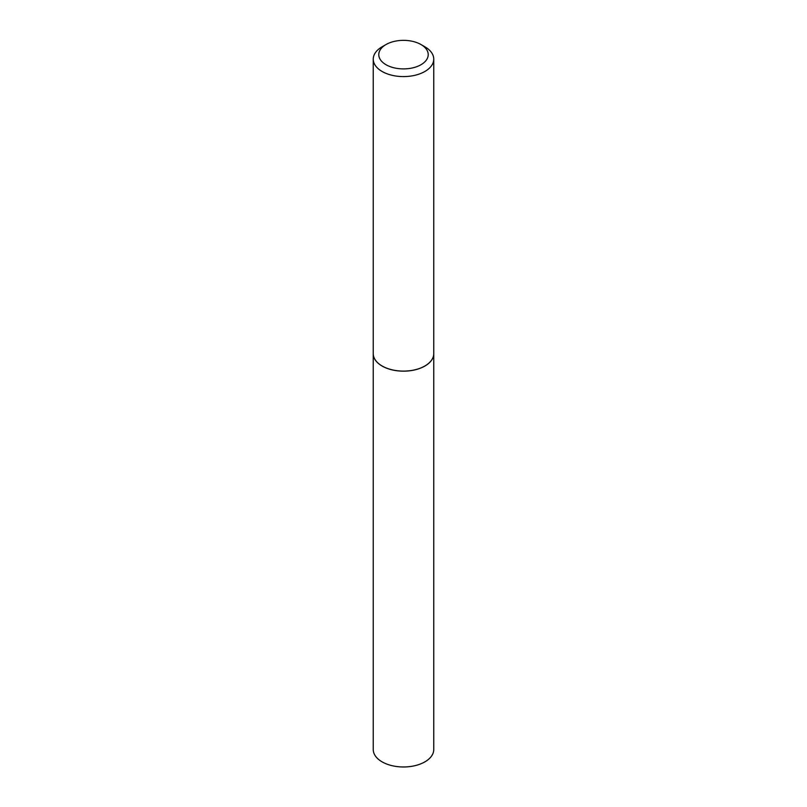 <?xml version="1.0" encoding="UTF-8"?>
<svg xmlns="http://www.w3.org/2000/svg" width="807" height="807" viewBox="0 0 807 807"><rect width="100%" height="100%" fill="white"/><g stroke="black" fill="none" stroke-linecap="round" stroke-linejoin="round"><path stroke-width="1.21" d="M373.248 353.668A30.252 17.461 0 0 0 373.248 353.708L373.248 749.521A30.252 17.461 0 0 0 391.93 765.651A30.252 17.461 0 0 0 424.885 761.869A30.252 17.461 0 0 0 433.752 749.521L433.752 353.708A30.252 17.461 0 0 0 433.752 353.668M373.248 353.708A30.252 17.461 0 0 0 391.93 369.838A30.252 17.461 0 0 0 424.885 366.055A30.252 17.461 0 0 0 433.752 353.708M386.018 64.721A24.724 14.274 0 0 0 420.982 64.721A24.724 14.274 0 0 0 420.982 44.536L424.885 46.786A30.252 17.461 0 0 1 433.752 59.133A30.252 17.461 0 0 1 415.07 75.263A30.252 17.461 0 0 1 382.115 71.48A30.252 17.461 0 0 1 373.248 59.133A30.252 17.461 0 0 1 382.115 46.786L386.018 44.536A24.724 14.274 0 0 0 386.018 64.721M424.855 365.995A30.162 17.411 0 0 1 424.825 366.015A30.162 17.411 0 0 1 382.175 366.015L382.115 365.985A30.252 17.461 0 0 0 424.885 365.985A30.252 17.461 0 0 0 433.752 353.627L433.752 59.133M373.248 59.133L373.248 353.627A30.252 17.461 0 0 0 382.115 365.985L382.175 366.015M424.885 46.786L420.982 44.536A24.724 14.274 0 0 0 386.018 44.536"/></g></svg>

